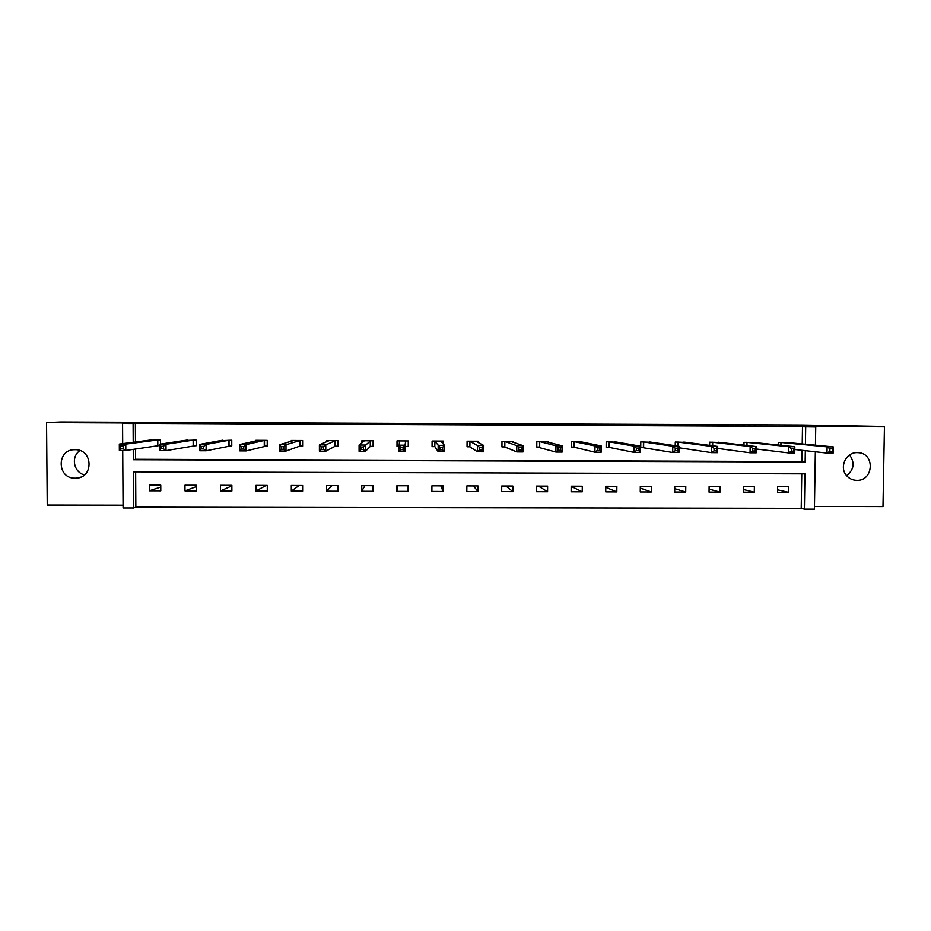 <?xml version="1.0" encoding="UTF-8"?>
<svg xmlns="http://www.w3.org/2000/svg" width="931" height="931" viewBox="0 0 931 931"><rect width="100%" height="100%" fill="white"/><g stroke="black" fill="none" stroke-linecap="round" stroke-linejoin="round"><path stroke-width="1.4" d="M75.004 449.708C93.158 449.079 93.973 478.197 75.818 478.185L75.213 478.185C56.721 478.837 56.419 449.033 74.946 449.708L75.004 449.708M849.596 454.956C855.065 462.719 854.076 469.62 846.628 475.648M857.276 452.629L858.487 452.687C875.28 453.572 873.557 481.106 856.788 480.349C852.819 480.256 849.491 478.767 846.803 475.846C838.808 467.653 845.837 452.059 857.276 452.629M814.45 506.429L882.984 506.557L884.45 426.491L804.78 426.13L815.742 426.654L815.44 445.181M122.694 443.633L122.578 423.454L130.468 423L46.55 422.604L60.713 421.999L801.754 425.013L884.45 426.491M46.55 422.604L47.237 505.009L123.055 505.149M84.453 474.891C73.584 472.331 70.651 456.597 79.95 450.592M815.335 451.779L814.416 509.152L804.396 509.141L804.954 473.844L133.366 471.842L133.575 507.965L123.078 507.942L122.729 450.453M135.647 471.842L135.845 507.127L801.207 508.314L804.396 509.141M135.845 507.127L133.575 507.965M193.66 445.705L196.208 445.716L196.185 440.06L184.769 440.456M264.695 445.984L267.232 445.996L267.22 440.351L255.862 440.305L255.862 440.945M335.381 446.252L337.906 446.263L337.918 440.631L326.606 440.596L326.606 441.794M405.73 446.531L408.244 446.543L408.267 440.922L397.013 440.875L397.002 446.496L398.666 446.496M478.266 442.632L478.278 441.213L467.083 441.166L467.048 446.764L469.561 446.775M469.899 446.775L467.048 446.601M547.952 442.19L547.952 441.492L536.815 441.445L536.768 447.031L539.258 447.043M558.135 450.29L560.648 450.29L560.671 447.776L558.158 447.764L558.135 450.29L555.888 452.059L555.935 445.774L562.208 445.798L562.149 452.082L555.888 452.059L536.768 446.892M617.288 442.225L606.209 441.725L606.151 447.311L608.63 447.311M636.304 450.581L638.794 450.592L638.817 448.079L636.327 448.067L636.304 450.581L633.871 452.35L633.93 446.077L640.167 446.1L640.097 452.373L633.871 452.35L608.816 447.311M686.31 442.4L675.278 442.004L675.231 445.705M754.994 442.609L744.009 442.295L743.974 445.146M135.519 448.975L135.577 459.297L801.94 461.578L802.126 450.325M802.219 443.947L802.499 426.456L135.379 423.361L135.484 441.992M789.209 442.714L778.258 442.423L778.211 444.995M720.687 442.493L709.678 442.155L709.643 445.379M651.84 442.306L640.784 441.864L640.726 447.439L643.193 447.45M675.219 450.72L677.71 450.732L677.745 448.23L675.254 448.218L675.219 450.72L672.706 452.489L672.776 446.228L678.99 446.252L678.92 452.513L672.706 452.489L640.726 447.311M582.666 442.178L571.553 441.585L571.506 447.171L573.996 447.183M574.427 447.183L571.506 447.031M513.156 442.283L513.156 441.352L501.984 441.306L501.949 446.903L504.451 446.915M518.904 450.139L521.418 450.15L521.43 447.625L518.916 447.613L518.904 450.139L516.74 451.919L516.786 445.623L523.059 445.646L523.024 451.942L516.74 451.919L504.823 446.95L501.949 446.752M443.296 444.075L443.307 441.061L432.089 441.015L432.065 446.636L434.579 446.636M440.107 449.836L442.632 449.848L442.644 447.322L440.107 447.311L440.107 449.836L438.129 451.628L438.152 445.309L444.471 445.332L444.436 451.651L438.129 451.628L434.893 446.671L432.065 446.461M370.596 446.391L373.122 446.403L373.133 440.782L361.856 440.735L361.845 442.9M300.073 446.124L302.61 446.124L302.61 440.491L291.275 440.444L291.275 441.282M229.212 445.844L231.761 445.856L231.749 440.2L220.356 440.677M160.563 444.064L160.539 439.909L149.1 440.247M159.562 445.577L158.014 445.565M802.499 426.456L815.742 426.654M122.578 423.454L133.098 423.5L133.203 442.283M135.379 423.361L133.098 423.5M133.238 449.324L133.296 459.739L805.14 462.02L805.315 450.674M805.42 444.238L805.699 426.607M801.207 508.314L801.754 473.832M149.332 485.132L160.76 485.167L160.784 490.812L149.356 490.788L149.332 485.132M184.955 485.226L196.348 485.249L196.371 490.893L184.978 490.87L184.955 485.226M220.484 485.319L231.854 485.342L231.877 490.974L220.507 490.951L220.484 485.319M255.944 485.4L267.278 485.435L267.29 491.056L255.944 491.033L255.944 485.4M291.298 485.493L302.622 485.528L302.622 491.137L291.31 491.114L291.298 485.493M326.583 485.586L337.872 485.61L337.872 491.231L326.583 491.196L326.583 485.586M361.775 485.668L373.04 485.703L373.028 491.312L361.763 491.277L361.775 485.668M396.885 485.761L408.127 485.796L408.104 491.393L396.874 491.359L396.885 485.761M431.914 485.854L443.121 485.877L443.098 491.475L431.891 491.44L431.914 485.854M466.85 485.935L478.034 485.97L478.01 491.556L466.827 491.521L466.85 485.935M501.716 486.029L512.865 486.052L512.83 491.638L501.681 491.603L501.716 486.029M536.489 486.11L547.614 486.145L547.568 491.719L536.442 491.684L536.489 486.11M571.18 486.203L582.282 486.226L582.224 491.801L571.134 491.766L571.18 486.203M605.79 486.285L616.857 486.319L616.811 491.882L605.732 491.847L605.79 486.285M640.307 486.378L651.363 486.401L651.293 491.964L640.249 491.929L640.307 486.378M674.754 486.459L685.775 486.494L685.705 492.034L674.684 492.01L674.754 486.459M709.119 486.552L720.105 486.576L720.035 492.115L709.05 492.092L709.119 486.552M743.392 486.634L754.366 486.669L754.285 492.196L743.322 492.173L743.392 486.634M777.594 486.727L788.534 486.75L788.452 492.278L777.513 492.255L777.594 486.727M801.94 461.578L805.14 462.02M135.577 459.297L133.296 459.739M777.548 489.822L788.452 492.278M743.357 489.497L754.285 492.196M709.085 489.124L720.035 492.115M674.731 488.659L685.705 492.034M640.295 488.1L651.293 491.964M605.778 487.367L616.811 491.882M571.18 486.389L582.224 491.801M538.421 486.122L547.568 491.719M505.964 486.04L512.83 491.638M473.437 485.959L478.01 491.556M440.84 485.877L443.098 491.475M398.666 446.438L397.002 446.496M397.677 485.761L396.874 491.359M364.905 485.679L361.763 491.277M332.064 485.598L326.583 491.196M299.142 485.517L291.31 491.114M266.15 485.435L255.944 491.033M231.866 485.889L220.507 490.951M196.36 486.61L184.978 490.87M160.76 487.099L149.356 490.788M829.905 448.812L829.87 451.314L832.337 451.314L832.372 448.823L829.905 448.812L827.1 446.833L833.245 446.857L833.14 453.083L826.996 453.071L827.1 446.833L780.702 442.434M786.765 442.458L833.245 446.857L832.372 448.823M829.87 451.314L826.996 453.071L794.795 449.51M832.337 451.314L833.14 453.083M791.397 448.661L791.362 451.163L793.829 451.174L793.875 448.672L791.397 448.661L788.673 446.682L794.841 446.705L794.748 452.943L788.58 452.92L788.673 446.682L746.464 442.295M752.539 442.33L794.841 446.705L793.875 448.672M791.362 451.163L788.58 452.92L756.286 449.01M793.829 451.174L794.748 452.943M752.783 448.509L752.748 451.023L755.227 451.023L755.262 448.521L752.783 448.509L750.142 446.531L756.321 446.554L756.24 452.803L750.06 452.78L750.142 446.531L712.145 442.155M718.232 442.19L756.321 446.554L755.262 448.521M752.748 451.023L750.06 452.78L717.685 448.428M755.227 451.023L756.24 452.803M714.065 448.37L714.042 450.872L716.521 450.883L716.556 448.37L714.065 448.37L711.517 446.38L717.708 446.403L717.626 452.664L711.435 452.641L711.517 446.38L677.745 442.016M683.843 442.039L717.708 446.403L716.556 448.37M714.042 450.872L711.435 452.641L678.967 447.741M716.521 450.883L717.626 452.664M675.254 448.218L672.776 446.228L643.251 441.876M649.373 441.899L678.99 446.252L677.745 448.23M643.74 441.911L643.379 447.462L643.437 441.888M677.71 450.732L678.92 452.513M636.327 448.067L633.93 446.077L608.688 441.736M614.821 441.76L640.167 446.1L638.817 448.079M609.153 441.771L609.095 447.346L606.151 447.171M638.794 450.592L640.097 452.373M597.295 447.916L597.271 450.429L599.773 450.441L599.797 447.927L597.295 447.916L594.99 445.926L601.24 445.949L601.182 452.233L594.932 452.21L594.99 445.926L574.043 441.597M580.176 441.62L601.24 445.949L599.797 447.927M597.271 450.429L594.932 452.21L574.159 447.194L574.206 441.608M599.773 450.441L601.182 452.233M558.158 447.764L555.935 445.774L539.305 441.457M545.461 441.48L562.208 445.798L560.671 447.776M539.712 441.492L539.666 447.078L539.468 441.469M560.648 450.29L562.149 452.082M512.678 442.12L512.69 441.352M518.916 447.613L516.786 445.623L504.486 441.317M510.654 441.341L523.059 445.646L521.43 447.625M504.858 441.341L504.823 446.95L504.637 441.317M521.418 450.15L523.024 451.942M477.952 442.469L477.964 441.201M479.57 447.462L479.558 449.987L482.083 449.999L482.095 447.474L479.57 447.462L477.522 445.46L483.817 445.484L483.783 451.791L477.487 451.768L477.522 445.46L469.585 441.178M475.776 441.201L483.817 445.484L482.095 447.474M479.558 449.987L477.487 451.768L469.701 446.787L469.736 441.178M482.083 449.999L483.783 451.791M443.144 443.901L443.156 441.061M440.107 447.311L434.602 441.026M440.805 441.05L444.471 445.332L442.644 447.322M434.917 441.061L434.789 446.659L434.742 441.038M442.632 449.848L444.436 451.651M397.048 446.31L397.072 440.875M408.244 446.356L405.427 446.566L404.985 451.5L398.654 451.477L399.527 440.887M400.551 447.159L398.677 445.158L405.008 445.181L404.985 451.5L403.076 449.696L403.088 447.171L400.551 447.159L400.539 449.696L403.076 449.696M405.753 440.91L405.008 445.181L403.088 447.171M398.654 451.477L400.539 449.696M362.066 442.737L362.066 440.735M373.122 446.228L370.27 446.426L365.429 451.36L359.087 451.326L359.087 444.995L364.382 440.747M360.879 447.008L359.087 444.995L365.441 445.03L365.429 451.36L363.416 449.557L363.427 447.008L360.879 447.008L360.879 449.545L363.416 449.557M370.608 440.77L363.427 447.008M359.087 451.326L360.879 449.545M326.979 441.643L326.979 440.596M337.906 446.1L335.02 446.286L325.769 451.209L319.403 451.186L319.403 444.843L329.143 440.596M321.102 446.845L319.403 444.843L325.769 444.867L325.769 451.209L323.651 449.405L323.651 446.857L321.102 446.845L321.102 449.394L323.651 449.405M335.381 440.631L325.769 444.867L323.651 446.857M319.403 451.186L321.102 449.394M291.81 441.131L291.81 440.444M302.61 445.972L299.689 446.147L285.992 451.058L279.614 451.035L279.603 444.692L293.812 440.456M281.209 446.694L279.603 444.692L285.992 444.715L285.992 451.058L283.78 449.254L283.769 446.705L281.209 446.694L281.22 449.242L283.78 449.254M300.073 440.479L285.992 444.715L283.769 446.705M279.614 451.035L281.22 449.242M267.232 445.844L246.11 450.918L239.709 450.883L239.698 444.529L258.399 440.316M241.222 446.543L239.698 444.529L246.098 444.553L246.11 450.918L243.794 449.103L243.782 446.554L241.222 446.543L241.222 449.091L243.794 449.103M264.683 440.34L246.098 444.553L243.782 446.554M239.709 450.883L241.222 449.091M231.761 445.716L206.123 450.767L199.7 450.744L199.676 444.378L222.905 440.165M201.108 446.391L199.676 444.378L206.1 444.401L206.123 450.767L203.691 448.951L203.691 446.391L201.108 446.391L201.119 448.94L203.691 448.951M229.201 440.188L206.1 444.401L203.691 446.391M199.7 450.744L201.119 448.94M196.208 445.588L166.021 450.616L159.585 450.592L159.55 444.215L187.329 440.026M160.9 446.228L159.55 444.215L165.997 444.238L166.021 450.616L163.495 448.8L163.484 446.24L160.9 446.228L160.912 448.789L163.495 448.8M193.636 440.049L165.997 444.238L163.484 446.24M159.585 450.592L160.912 448.789M159.562 445.495L125.813 450.464L119.354 450.441L119.319 444.064L151.66 439.874M120.576 446.077L119.319 444.064L125.778 444.087L125.813 450.464L123.171 448.649L123.16 446.089L120.576 446.077L120.588 448.637L123.171 448.649M157.979 439.909L125.778 444.087L123.16 446.089M119.354 450.441L120.588 448.637M781.237 445.309L781.284 442.469L781.26 445.309M780.923 442.446L780.876 445.274M746.953 445.495L746.999 442.33L746.999 445.495M746.674 442.306L746.639 445.449M712.692 442.19L712.646 445.763M712.343 442.167L712.296 445.716M678.257 442.05L678.21 446.147M677.931 442.027L677.884 446.1M608.862 441.748L608.816 447.322M574.474 441.631L574.427 447.217M469.934 441.201L469.899 446.81M405.613 440.922L405.602 446.543M405.45 440.945L405.427 446.566M370.468 440.782L370.457 446.403M370.282 440.794L370.27 446.426M335.23 440.631L335.23 446.263M335.02 440.654L335.02 446.286M299.91 440.491L299.922 446.124M299.689 440.514L299.689 446.147M264.509 440.351L264.52 445.996M264.264 440.363L264.264 446.019M229.026 440.2L229.038 445.856M228.747 440.223L228.758 445.879M193.45 440.06L193.473 445.716M193.148 440.072L193.171 445.74M157.781 439.909L157.816 445.577M157.467 439.932L157.49 445.6M75.818 478.185L80.683 477.138M712.634 442.19L712.587 445.751M678.199 442.039L678.152 446.135M643.67 441.899L643.612 447.474M609.06 441.76L609.014 447.334M574.38 441.62L574.334 447.206M539.608 441.469L539.573 447.066M504.765 441.329L504.73 446.927M469.829 441.189L469.794 446.799M434.812 441.05L434.789 446.659"/></g></svg>
